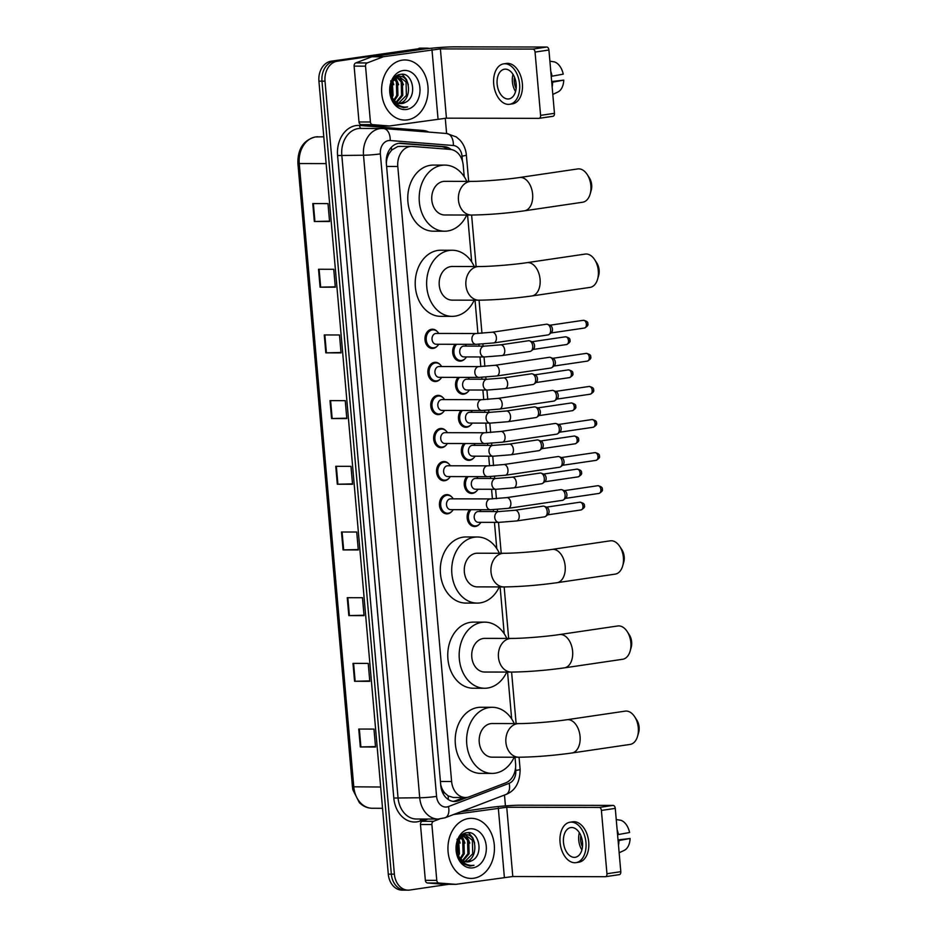 <?xml version="1.0" encoding="UTF-8"?>
<svg xmlns="http://www.w3.org/2000/svg" width="937" height="937" viewBox="0 0 937 937"><rect width="100%" height="100%" fill="white"/><g stroke="black" fill="none" stroke-linecap="round" stroke-linejoin="round"><path stroke-width="1.41" d="M464.857 358.883A9.616 7.437 -89.9 0 1 460.934 361.061A9.616 7.437 -89.9 0 1 460.067 361.12A9.616 7.437 -89.9 0 1 453.121 354.9A9.616 7.437 -89.9 0 1 455.183 344.289M467.75 391.959A9.616 7.437 -89.9 0 1 463.827 394.137A9.616 7.437 -89.9 0 1 462.972 394.196A9.616 7.437 -89.9 0 1 456.014 387.977A9.616 7.437 -89.9 0 1 458.076 377.365M470.655 425.047A9.616 7.437 -89.9 0 1 466.72 427.225A9.616 7.437 -89.9 0 1 465.865 427.284A9.616 7.437 -89.9 0 1 458.919 421.053A9.616 7.437 -89.9 0 1 460.969 410.453M473.548 458.123A9.616 7.437 -89.9 0 1 469.613 460.301A9.616 7.437 -89.9 0 1 468.758 460.36A9.616 7.437 -89.9 0 1 461.812 454.14A9.616 7.437 -89.9 0 1 463.862 443.529M476.441 491.199A9.616 7.437 -89.9 0 1 472.506 493.377A9.616 7.437 -89.9 0 1 471.651 493.448A9.616 7.437 -89.9 0 1 464.705 487.217A9.616 7.437 -89.9 0 1 466.755 476.617M479.334 524.287A9.616 7.437 -89.9 0 1 475.399 526.465A9.616 7.437 -89.9 0 1 474.544 526.524A9.616 7.437 -89.9 0 1 467.598 520.304A9.616 7.437 -89.9 0 1 469.648 509.693M440.062 379.286A9.616 7.437 -89.9 0 1 436.127 381.464A9.616 7.437 -89.9 0 1 435.272 381.535A9.616 7.437 -89.9 0 1 427.858 372.457A9.616 7.437 -89.9 0 1 434.452 362.361A9.616 7.437 -89.9 0 1 435.307 362.303A9.616 7.437 -89.9 0 1 440.085 364.563M442.955 412.374A9.616 7.437 -89.9 0 1 439.02 414.552A9.616 7.437 -89.9 0 1 438.165 414.611A9.616 7.437 -89.9 0 1 430.751 405.534A9.616 7.437 -89.9 0 1 437.345 395.437A9.616 7.437 -89.9 0 1 438.2 395.379A9.616 7.437 -89.9 0 1 442.978 397.639M445.848 445.45A9.616 7.437 -89.9 0 1 441.913 447.628A9.616 7.437 -89.9 0 1 441.058 447.699A9.616 7.437 -89.9 0 1 433.644 438.621A9.616 7.437 -89.9 0 1 440.238 428.525A9.616 7.437 -89.9 0 1 441.093 428.467A9.616 7.437 -89.9 0 1 445.883 430.727M448.741 478.538A9.616 7.437 -89.9 0 1 444.806 480.716A9.616 7.437 -89.9 0 1 443.951 480.775A9.616 7.437 -89.9 0 1 436.537 471.698A9.616 7.437 -89.9 0 1 443.131 461.601A9.616 7.437 -89.9 0 1 443.997 461.543A9.616 7.437 -89.9 0 1 448.776 463.803M437.169 346.21A9.616 7.437 -89.9 0 1 433.234 348.388A9.616 7.437 -89.9 0 1 432.379 348.447A9.616 7.437 -89.9 0 1 424.965 339.37A9.616 7.437 -89.9 0 1 431.559 329.285A9.616 7.437 -89.9 0 1 432.414 329.215A9.616 7.437 -89.9 0 1 437.192 331.475M451.634 511.614A9.616 7.437 -89.9 0 1 447.699 513.792A9.616 7.437 -89.9 0 1 446.844 513.851A9.616 7.437 -89.9 0 1 439.441 504.774A9.616 7.437 -89.9 0 1 446.035 494.689A9.616 7.437 -89.9 0 1 446.89 494.619A9.616 7.437 -89.9 0 1 451.669 496.879M400.158 146.418L397.792 146.5L391.619 150.119L389.054 153.668A6.009 4.65 90.1 0 0 386.712 159.583A18.026 1.312 175 0 1 386.302 159.641M464.225 176.695L463.229 165.369A18.026 13.95 90.1 0 0 450.228 149.416L412.526 146.441A18.026 13.95 90.1 0 0 411.694 146.406A18.026 13.95 90.1 0 0 410.09 146.523A18.026 13.95 90.1 0 0 397.792 166.481L451.611 781.517A18.026 13.95 90.1 0 0 465.431 797.504A18.026 13.95 90.1 0 0 469.425 796.755L505.652 782.887A18.026 13.95 90.1 0 0 515.573 763.55L515.01 757.225M445.005 793.182A18.026 13.95 -89.9 0 1 441.667 787.783L441.702 788.099A6.009 4.65 90.1 0 0 445.005 793.182L448.109 795.853L453.25 797.481L465.431 797.504M386.712 159.583L386.735 159.899A18.026 13.95 -89.9 0 1 389.054 153.668M386.735 159.899L386.313 163.061M440.718 784.819L441.667 787.783M511.661 718.89L507.561 672.075M504.211 633.74L500.112 586.925M496.762 548.59L494.467 522.354M493.518 511.543L493.354 509.681M492.417 498.894L491.574 489.278M490.625 478.456L490.461 476.605M489.524 465.806L488.681 456.202M487.732 445.38L487.568 443.517M486.619 432.73L485.788 423.114M484.839 412.292L484.675 410.441M483.726 399.642L482.895 390.038M481.946 379.216L481.782 377.353M480.833 366.566L479.99 356.95M479.053 346.14L478.889 344.277M477.94 333.478L475.024 300.18M471.674 261.845L467.575 215.03M451.165 149.533A18.026 13.95 90.1 0 0 444.431 146.664L401.059 143.244A18.026 13.95 90.1 0 0 400.24 143.209A18.026 13.95 90.1 0 0 398.635 143.326A18.026 13.95 90.1 0 0 386.337 163.284L440.777 785.499A18.026 13.95 90.1 0 0 454.597 801.486A18.026 13.95 90.1 0 0 458.591 800.737L467.61 797.282M448.542 884.329L409.809 890.033A18.026 13.95 -89.9 0 1 408.216 890.15A18.026 13.95 -89.9 0 1 394.383 874.162L325.01 81.168A18.026 13.95 -89.9 0 1 337.297 61.21L425.105 48.267A18.026 13.95 -89.9 0 1 426.71 48.15A18.026 13.95 -89.9 0 1 429.24 48.455M445.274 118.179L446.609 133.499M504.481 795.044L505.441 805.902M408.216 890.15L402.125 890.138A18.026 13.95 -89.9 0 1 388.293 874.151L318.92 81.156A18.026 13.95 -89.9 0 1 331.206 61.198L422.06 48.255A18.026 13.95 -89.9 0 1 423.665 48.138A18.026 13.95 -89.9 0 0 422.06 48.255L334.251 61.21L425.105 48.267M318.92 81.156L321.965 81.168A18.026 13.95 -89.9 0 1 334.251 61.21A18.026 13.95 -89.9 0 0 321.965 81.168L391.338 874.162L321.965 81.168L325.01 81.168M405.171 890.138A18.026 13.95 -89.9 0 1 391.338 874.162A18.026 13.95 -89.9 0 0 405.171 890.138M463.991 797.492L455.546 800.737A18.026 13.95 -89.9 0 1 453.075 801.369M398.822 143.302L441.386 146.664A18.026 13.95 -89.9 0 1 447.745 149.217M375.503 746.602L360.312 746.965L375.538 747L373.968 729.08L358.742 729.056L360.312 746.965M369.752 680.918L354.561 681.281L369.787 681.316L368.229 663.396L353.003 663.373L354.561 681.281M364.013 615.234L348.822 615.597L364.048 615.632L362.478 597.712L347.252 597.689L348.822 615.597M358.262 549.55L343.071 549.914L358.297 549.949L356.728 532.029L341.501 532.005L343.071 549.914M329.531 221.132L314.34 221.495L329.566 221.519L327.997 203.61L312.771 203.575L314.34 221.495M335.282 286.816L320.079 287.179L335.305 287.202L333.748 269.294L318.521 269.259L320.079 287.179M341.021 352.499L325.83 352.862L341.056 352.886L339.487 334.977L324.261 334.942L325.83 352.862M346.772 418.183L331.581 418.546L346.807 418.57L345.238 400.661L330.011 400.626L331.581 418.546M352.511 483.867L337.32 484.23L352.546 484.265L350.988 466.345L335.762 466.31L337.32 484.23M419.015 48.255A18.026 13.95 -89.9 0 1 420.619 48.138L426.71 48.15M407.454 119.866A30.054 23.249 -89.9 0 1 404.784 120.065A30.054 23.249 -89.9 0 1 381.628 91.697A30.054 23.249 -89.9 0 1 402.231 60.155A30.054 23.249 -89.9 0 1 404.901 59.956A30.054 23.249 -89.9 0 1 428.068 88.324A30.054 23.249 -89.9 0 1 407.454 119.866M398.518 103.199L406.4 95.41L406.026 81.917L398.928 76.447M398.354 103.492C412.702 102.332 411.003 73.695 398.412 76.506L397.206 76.506M396.199 102.063L401.575 95.398L401.2 81.906L396.503 77.08M396.773 102.426L402.781 95.398L402.406 81.906L397.112 76.834M396.503 76.647L395.847 76.506M393.891 99.978L396.738 95.387L396.363 81.894L394.079 78.743M394.465 100.61L397.944 95.387L397.569 81.894L394.688 78.216M391.619 96.054L391.666 82.163M392.181 97.331L393.107 95.387L392.263 81.05M400.849 103.585L405.416 102.344C417.89 96.862 412.819 72.055 401.048 74.339C389.101 74.714 385.939 98.584 397.159 105.623L403.613 107.72L407.677 106.935L404.831 107.111C398.389 106.431 393.915 102.543 391.408 95.457A13.586 10.506 -89.9 0 0 401.013 103.585A13.586 10.506 -89.9 0 0 402.219 103.503A13.586 10.506 -89.9 0 0 405.416 102.344M398.412 76.506L391.537 82.456M390.249 87.34L391.408 95.457M403.144 70.544A19.595 15.156 -89.9 0 1 419.905 87.785A19.595 15.156 -89.9 0 1 406.541 109.477A19.595 15.156 -89.9 0 1 389.78 92.236A19.595 15.156 -89.9 0 1 403.144 70.544M390.694 80.828L392.872 91.896M393.809 84.728L392.544 80.605M398.635 84.74L395.66 77.525M403.472 84.752L399.748 76.565M399.63 76.424L398.284 75.042M408.309 84.752L406.482 79.458L402.196 74.316M403.578 107.72L407.677 106.935M378.15 125.956A3.01 2.331 -89.9 0 1 378.009 125.956A3.01 2.331 -89.9 0 1 377.869 125.956L361.167 124.633A3.01 2.331 -89.9 0 1 359 121.974L370.42 121.997L365.535 66.164L354.116 66.14A3.01 2.331 -89.9 0 1 355.767 62.92L371.825 56.77A3.01 2.331 -89.9 0 1 372.212 56.665L420.537 49.544A24.046 1.745 175 0 1 454.258 46.85L546.751 47.037A3.01 1.886 81.6 0 1 548.918 50.024L535.05 52.074A3.01 1.886 -98.4 0 0 532.895 49.087L440.39 48.9L383.631 56.688A3.01 2.331 90.1 0 0 383.245 56.794L367.187 62.943A3.01 2.331 90.1 0 0 365.535 66.164M359 121.974L354.116 66.14M370.42 121.997A3.01 2.331 90.1 0 0 372.586 124.656L389.288 125.98A3.01 2.331 90.1 0 0 389.429 125.98A3.01 2.331 90.1 0 0 389.698 125.956L446.445 118.167L538.951 118.355A3.01 1.886 -98.4 0 0 539.126 118.331A3.01 1.886 -98.4 0 0 540.59 115.368L554.458 113.318L548.918 50.024M554.458 113.318A3.01 1.886 81.6 0 1 552.994 116.293A3.01 1.886 81.6 0 1 552.818 116.305L539.302 118.296M540.59 115.368L535.05 52.074M516.17 84.096A15.027 9.452 -98.4 0 0 504.457 69.209A15.027 9.452 -98.4 0 0 497.137 84.049A15.027 9.452 -98.4 0 0 508.85 98.935A15.027 9.452 -98.4 0 0 516.17 84.096M513.007 74.339A15.027 9.452 -98.4 0 0 512.387 81.8A15.027 9.452 -98.4 0 0 515.549 91.557M514.483 77.174A12.017 7.566 -98.4 0 0 514.284 81.812A12.017 7.566 -98.4 0 0 516.135 88.418M509.634 104.288L512.41 103.878A20.438 12.86 -98.4 0 0 522.366 83.686A20.438 12.86 -98.4 0 0 506.448 63.447L503.673 63.857A20.438 12.86 -98.4 0 0 493.705 84.049A20.438 12.86 -98.4 0 0 509.634 104.288A20.438 12.86 -98.4 0 0 519.59 84.096A20.438 12.86 -98.4 0 0 503.673 63.857M552.151 86.965A19.829 12.474 -98.4 0 0 552.607 82.175L563.769 80.125L551.682 81.554M551.741 82.304L552.607 82.175M552.807 94.438L557.866 92.025A15.624 9.827 -98.4 0 0 563.769 80.125M549.89 61.198L554.364 61.889A15.624 9.827 -98.4 0 1 563.242 74.152L551.225 76.33M552.08 76.202A19.829 12.474 -98.4 0 0 550.792 71.411M587.241 174.551L589.35 177.807A10.822 6.805 81.6 0 1 591.669 184.917A10.822 6.805 81.6 0 1 591.2 190.375L590.123 194.111A16.831 10.588 -98.4 0 0 590.86 185.608A16.831 10.588 -98.4 0 0 587.241 174.551A16.831 10.588 -98.4 0 0 577.742 168.929L519.508 177.515A16.831 10.588 81.6 0 1 532.626 194.193A16.831 10.588 81.6 0 1 524.427 210.813L582.65 202.228A16.831 10.588 -98.4 0 0 590.123 194.111M519.508 177.515C505.992 179.576 482.005 181.473 471.428 181.38L444.782 181.321A16.831 13.024 90.1 0 0 443.295 181.438A16.831 13.024 90.1 0 0 431.746 199.101A16.831 13.024 90.1 0 0 444.724 214.983L471.37 215.041C487.826 214.819 505.512 213.413 524.427 210.813M466.731 215.03A33.053 25.58 -89.9 0 1 447.628 230.994A33.053 25.58 -89.9 0 1 444.688 231.205A33.053 25.58 -89.9 0 1 419.214 200.003A33.053 25.58 -89.9 0 1 441.877 165.31A33.053 25.58 -89.9 0 1 444.817 165.099A33.053 25.58 -89.9 0 1 466.802 181.368M444.688 231.205L433.269 231.193A33.053 25.58 -89.9 0 1 407.794 199.979A33.053 25.58 -89.9 0 1 430.458 165.287A33.053 25.58 -89.9 0 1 433.398 165.076L444.817 165.099M594.69 259.713L596.799 262.969A10.822 6.805 81.6 0 1 599.118 270.067A10.822 6.805 81.6 0 1 598.649 275.537L597.572 279.261A16.831 10.588 -98.4 0 0 598.31 270.758A16.831 10.588 -98.4 0 0 594.69 259.713A16.831 10.588 -98.4 0 0 585.192 254.079L526.969 262.665A16.831 10.588 81.6 0 1 540.075 279.343A16.831 10.588 81.6 0 1 531.876 295.963L590.099 287.378A16.831 10.588 -98.4 0 0 597.572 279.261M526.969 262.665C513.441 264.726 489.454 266.635 478.889 266.53L452.231 266.483A16.831 13.024 90.1 0 0 450.744 266.588A16.831 13.024 90.1 0 0 439.195 284.251A16.831 13.024 90.1 0 0 452.173 300.133L478.819 300.191C495.275 299.969 512.961 298.563 531.876 295.963M474.181 300.18A33.053 25.58 -89.9 0 1 455.077 316.144A33.053 25.58 -89.9 0 1 452.138 316.366A33.053 25.58 -89.9 0 1 426.663 285.153A33.053 25.58 -89.9 0 1 449.327 250.46A33.053 25.58 -89.9 0 1 452.266 250.249A33.053 25.58 -89.9 0 1 474.251 266.518M452.138 316.366L440.718 316.343A33.053 25.58 -89.9 0 1 415.243 285.129A33.053 25.58 -89.9 0 1 437.907 250.437A33.053 25.58 -89.9 0 1 440.847 250.226L452.266 250.249M619.767 546.447L621.875 549.703A10.822 6.805 81.6 0 1 624.206 556.812A10.822 6.805 81.6 0 1 623.737 562.27L622.66 566.007A16.831 10.588 -98.4 0 0 623.398 557.503A16.831 10.588 -98.4 0 0 619.767 546.447A16.831 10.588 -98.4 0 0 610.28 540.825L552.045 549.41A16.831 10.588 81.6 0 1 565.163 566.089A16.831 10.588 81.6 0 1 556.965 582.709L615.187 574.123A16.831 10.588 -98.4 0 0 622.66 566.007M552.045 549.41C538.529 551.471 514.542 553.369 503.965 553.275L477.32 553.217A16.831 13.024 90.1 0 0 475.832 553.334A16.831 13.024 90.1 0 0 464.283 570.996A16.831 13.024 90.1 0 0 477.261 586.878L503.907 586.937C520.363 586.714 538.049 585.309 556.965 582.709M499.269 586.925A33.053 25.58 -89.9 0 1 480.166 602.889A33.053 25.58 -89.9 0 1 477.226 603.1A33.053 25.58 -89.9 0 1 451.751 571.898A33.053 25.58 -89.9 0 1 474.415 537.206A33.053 25.58 -89.9 0 1 477.355 536.995A33.053 25.58 -89.9 0 1 499.339 553.263M477.226 603.1L465.806 603.077A33.053 25.58 -89.9 0 1 440.331 571.875A33.053 25.58 -89.9 0 1 462.995 537.182A33.053 25.58 -89.9 0 1 465.935 536.971L477.355 536.995M627.228 631.608L629.324 634.864A10.822 6.805 81.6 0 1 631.655 641.962A10.822 6.805 81.6 0 1 631.187 647.432L630.109 651.156A16.831 10.588 -98.4 0 0 630.847 642.653A16.831 10.588 -98.4 0 0 627.228 631.608A16.831 10.588 -98.4 0 0 617.729 625.975L559.494 634.56A16.831 10.588 81.6 0 1 572.612 651.238A16.831 10.588 81.6 0 1 564.414 667.858L622.636 659.273A16.831 10.588 -98.4 0 0 630.109 651.156M559.494 634.56C545.978 636.621 521.991 638.519 511.415 638.425L484.769 638.378A16.831 13.024 90.1 0 0 483.281 638.484A16.831 13.024 90.1 0 0 471.733 656.146A16.831 13.024 90.1 0 0 484.71 672.028L511.356 672.087C527.812 671.864 545.498 670.459 564.414 667.858M506.718 672.075A33.053 25.58 -89.9 0 1 487.615 688.039A33.053 25.58 -89.9 0 1 484.675 688.262A33.053 25.58 -89.9 0 1 459.2 657.048A33.053 25.58 -89.9 0 1 481.864 622.355A33.053 25.58 -89.9 0 1 484.804 622.145A33.053 25.58 -89.9 0 1 506.788 638.413M484.675 688.262L473.255 688.238A33.053 25.58 -89.9 0 1 447.781 657.024A33.053 25.58 -89.9 0 1 470.444 622.332A33.053 25.58 -89.9 0 1 473.384 622.121L484.804 622.145M634.677 716.758L636.785 720.014A10.822 6.805 81.6 0 1 639.104 727.112A10.822 6.805 81.6 0 1 638.636 732.582L637.558 736.306A16.831 10.588 -98.4 0 0 638.296 727.803A16.831 10.588 -98.4 0 0 634.677 716.758A16.831 10.588 -98.4 0 0 625.178 711.136L566.955 719.721A16.831 10.588 81.6 0 1 580.062 736.388A16.831 10.588 81.6 0 1 571.863 753.008L630.086 744.423A16.831 10.588 -98.4 0 0 637.558 736.306M566.955 719.721C553.427 721.771 529.44 723.68 518.875 723.575L492.218 723.528A16.831 13.024 90.1 0 0 490.73 723.633A16.831 13.024 90.1 0 0 479.182 741.296A16.831 13.024 90.1 0 0 492.159 757.178L518.805 757.237C535.261 757.014 552.947 755.609 571.863 753.008M514.167 757.225A33.053 25.58 -89.9 0 1 495.064 773.189A33.053 25.58 -89.9 0 1 492.124 773.412A33.053 25.58 -89.9 0 1 466.649 742.198A33.053 25.58 -89.9 0 1 489.313 707.505A33.053 25.58 -89.9 0 1 492.253 707.294A33.053 25.58 -89.9 0 1 514.237 723.563M492.124 773.412L480.704 773.388A33.053 25.58 -89.9 0 1 455.23 742.174A33.053 25.58 -89.9 0 1 477.893 707.482A33.053 25.58 -89.9 0 1 480.833 707.271L492.253 707.294M436.677 344.219A5.411 4.181 -89.9 0 1 436.185 344.254A5.411 4.181 -89.9 0 1 432.027 339.147A5.411 4.181 -89.9 0 1 435.728 333.467A5.411 4.181 -89.9 0 1 436.209 333.431L476.101 333.513L492.159 332.225A5.411 3.408 81.6 0 1 496.376 337.578A5.411 3.408 81.6 0 1 496.399 337.917A5.411 3.408 81.6 0 1 493.74 342.93L547.993 334.931A5.411 3.408 81.6 0 1 547.677 334.954M438.727 344.254A9.019 6.981 -89.9 0 1 433.936 347.791A9.019 6.981 -89.9 0 1 433.14 347.85A9.019 6.981 -89.9 0 1 426.194 339.335A9.019 6.981 -89.9 0 1 432.379 329.883A9.019 6.981 -89.9 0 1 433.175 329.824A9.019 6.981 -89.9 0 1 438.75 333.443M492.159 332.225L546.423 324.225A5.411 3.408 81.6 0 1 546.74 324.202A5.411 3.408 81.6 0 1 547.595 324.366A5.411 3.408 81.6 0 1 550.628 329.578A5.411 3.408 81.6 0 1 549.082 334.45A5.411 3.408 81.6 0 1 547.993 334.931M547.595 324.366L550.265 325.408A3.912 2.46 81.6 0 1 552.455 329.168A3.912 2.46 81.6 0 1 551.343 332.682L549.082 334.45M439.57 377.295A5.411 4.181 -89.9 0 1 439.09 377.33A5.411 4.181 -89.9 0 1 434.92 372.223A5.411 4.181 -89.9 0 1 438.621 366.554A5.411 4.181 -89.9 0 1 439.102 366.519L479.006 366.59L495.052 365.301A5.411 3.408 81.6 0 1 499.269 370.665A5.411 3.408 81.6 0 1 499.292 371.005A5.411 3.408 81.6 0 1 496.633 376.006L550.886 368.007A5.411 3.408 81.6 0 1 550.569 368.03M441.62 377.342A9.019 6.981 -89.9 0 1 436.829 380.879A9.019 6.981 -89.9 0 1 436.033 380.937A9.019 6.981 -89.9 0 1 429.087 372.422A9.019 6.981 -89.9 0 1 435.272 362.959A9.019 6.981 -89.9 0 1 436.068 362.9A9.019 6.981 -89.9 0 1 441.643 366.519M495.052 365.301L549.316 357.302A5.411 3.408 81.6 0 1 549.632 357.278A5.411 3.408 81.6 0 1 550.499 357.454A5.411 3.408 81.6 0 1 553.533 362.666A5.411 3.408 81.6 0 1 551.975 367.527A5.411 3.408 81.6 0 1 550.886 368.007M550.499 357.454L553.158 358.484A3.912 2.46 81.6 0 1 555.348 362.256A3.912 2.46 81.6 0 1 554.235 365.77L551.975 367.527M442.463 410.383A5.411 4.181 -89.9 0 1 441.983 410.418A5.411 4.181 -89.9 0 1 437.813 405.311A5.411 4.181 -89.9 0 1 441.514 399.63A5.411 4.181 -89.9 0 1 442.006 399.595L481.899 399.677L497.957 398.389A5.411 3.408 81.6 0 1 502.162 403.742A5.411 3.408 81.6 0 1 502.185 404.081A5.411 3.408 81.6 0 1 499.526 409.094L553.79 401.095A5.411 3.408 81.6 0 1 553.462 401.118M444.513 410.418A9.019 6.981 -89.9 0 1 439.734 413.955A9.019 6.981 -89.9 0 1 438.926 414.013A9.019 6.981 -89.9 0 1 431.98 405.498A9.019 6.981 -89.9 0 1 438.165 396.046A9.019 6.981 -89.9 0 1 438.961 395.988A9.019 6.981 -89.9 0 1 444.536 399.595M497.957 398.389L552.209 390.389A5.411 3.408 81.6 0 1 552.525 390.366A5.411 3.408 81.6 0 1 553.392 390.53A5.411 3.408 81.6 0 1 556.426 395.742A5.411 3.408 81.6 0 1 554.88 400.603A5.411 3.408 81.6 0 1 553.79 401.095M553.392 390.53L556.051 391.572A3.912 2.46 81.6 0 1 558.241 395.332A3.912 2.46 81.6 0 1 557.128 398.846L554.88 400.603M445.356 443.459A5.411 4.181 -89.9 0 1 444.876 443.494A5.411 4.181 -89.9 0 1 440.706 438.387A5.411 4.181 -89.9 0 1 444.419 432.707A5.411 4.181 -89.9 0 1 444.899 432.671L484.792 432.753L500.85 431.465A5.411 3.408 81.6 0 1 505.066 436.829A5.411 3.408 81.6 0 1 505.078 437.169A5.411 3.408 81.6 0 1 502.419 442.17L556.683 434.171A5.411 3.408 81.6 0 1 556.355 434.194M447.406 443.494A9.019 6.981 -89.9 0 1 442.627 447.031A9.019 6.981 -89.9 0 1 441.819 447.09A9.019 6.981 -89.9 0 1 434.873 438.586A9.019 6.981 -89.9 0 1 441.058 429.123A9.019 6.981 -89.9 0 1 441.854 429.064A9.019 6.981 -89.9 0 1 447.429 432.683M500.85 431.465L555.102 423.465A5.411 3.408 81.6 0 1 555.418 423.442A5.411 3.408 81.6 0 1 556.285 423.618A5.411 3.408 81.6 0 1 559.319 428.83A5.411 3.408 81.6 0 1 557.773 433.69A5.411 3.408 81.6 0 1 556.683 434.171M556.285 423.618L558.944 424.648A3.912 2.46 81.6 0 1 561.134 428.42A3.912 2.46 81.6 0 1 560.021 431.934L557.773 433.69M448.249 476.546A5.411 4.181 -89.9 0 1 447.769 476.57A5.411 4.181 -89.9 0 1 443.599 471.475A5.411 4.181 -89.9 0 1 447.312 465.794A5.411 4.181 -89.9 0 1 447.792 465.759L487.685 465.841L503.743 464.553A5.411 3.408 81.6 0 1 507.959 469.905A5.411 3.408 81.6 0 1 507.983 470.245A5.411 3.408 81.6 0 1 505.312 475.246L559.576 467.247A5.411 3.408 81.6 0 1 559.26 467.27M450.299 476.582A9.019 6.981 -89.9 0 1 445.52 480.119A9.019 6.981 -89.9 0 1 444.712 480.177A9.019 6.981 -89.9 0 1 437.766 471.662A9.019 6.981 -89.9 0 1 443.951 462.199A9.019 6.981 -89.9 0 1 444.747 462.14A9.019 6.981 -89.9 0 1 450.322 465.759M503.743 464.553L557.995 456.553A5.411 3.408 81.6 0 1 558.311 456.53A5.411 3.408 81.6 0 1 559.178 456.694A5.411 3.408 81.6 0 1 562.212 461.906A5.411 3.408 81.6 0 1 560.666 466.767A5.411 3.408 81.6 0 1 559.576 467.247M559.178 456.694L561.837 457.736A3.912 2.46 81.6 0 1 564.027 461.496A3.912 2.46 81.6 0 1 562.914 465.01L560.666 466.767M451.142 509.623A5.411 4.181 -89.9 0 1 450.662 509.658A5.411 4.181 -89.9 0 1 446.492 504.551A5.411 4.181 -89.9 0 1 450.205 498.871A5.411 4.181 -89.9 0 1 450.685 498.835L490.578 498.917L506.636 497.629A5.411 3.408 81.6 0 1 510.852 502.993A5.411 3.408 81.6 0 1 510.876 503.321A5.411 3.408 81.6 0 1 508.217 508.334L562.469 500.335A5.411 3.408 81.6 0 1 562.153 500.358M453.203 509.658A9.019 6.981 -89.9 0 1 448.413 513.195A9.019 6.981 -89.9 0 1 447.605 513.253A9.019 6.981 -89.9 0 1 440.659 504.75A9.019 6.981 -89.9 0 1 446.844 495.286A9.019 6.981 -89.9 0 1 447.652 495.228A9.019 6.981 -89.9 0 1 453.215 498.847M506.636 497.629L560.888 489.629A5.411 3.408 81.6 0 1 561.204 489.606A5.411 3.408 81.6 0 1 562.071 489.782A5.411 3.408 81.6 0 1 565.105 494.994A5.411 3.408 81.6 0 1 563.559 499.854A5.411 3.408 81.6 0 1 562.469 500.335M562.071 489.782L564.73 490.812A3.912 2.46 81.6 0 1 566.92 494.584A3.912 2.46 81.6 0 1 565.807 498.086L563.559 499.854M464.365 356.892A5.411 4.181 -89.9 0 1 463.885 356.927A5.411 4.181 -89.9 0 1 459.716 351.82A5.411 4.181 -89.9 0 1 463.428 346.14A5.411 4.181 -89.9 0 1 463.909 346.104L484.464 346.14L500.522 344.851A5.411 3.408 81.6 0 1 500.838 344.828A5.411 3.408 81.6 0 1 504.762 350.555A5.411 3.408 81.6 0 1 502.103 355.556A5.411 3.408 81.6 0 1 501.787 355.58M528.21 340.799A5.411 3.408 81.6 0 1 528.527 340.728A5.411 3.408 81.6 0 1 528.843 340.705A5.411 3.408 81.6 0 1 529.71 340.869A5.411 3.408 81.6 0 1 532.684 345.577A5.411 3.408 81.6 0 1 531.197 350.942A5.411 3.408 81.6 0 1 530.108 351.434A5.411 3.408 81.6 0 1 529.792 351.457M466.427 356.927A9.019 6.981 -89.9 0 1 461.636 360.464A9.019 6.981 -89.9 0 1 460.84 360.522A9.019 6.981 -89.9 0 1 454.234 354.35A9.019 6.981 -89.9 0 1 456.67 344.289M529.71 340.869L532.368 341.911A3.912 2.46 81.6 0 1 534.558 345.671A3.912 2.46 81.6 0 1 533.446 349.185L531.197 350.942M465.057 344.312A9.019 6.981 -89.9 0 1 466.45 346.104M467.258 389.968A5.411 4.181 -89.9 0 1 466.778 390.003A5.411 4.181 -89.9 0 1 462.609 384.896A5.411 4.181 -89.9 0 1 466.321 379.216A5.411 4.181 -89.9 0 1 466.802 379.18L487.357 379.227L503.415 377.939A5.411 3.408 81.6 0 1 503.731 377.916A5.411 3.408 81.6 0 1 507.655 383.631A5.411 3.408 81.6 0 1 504.996 388.644A5.411 3.408 81.6 0 1 504.68 388.668M531.115 373.875A5.411 3.408 81.6 0 1 531.42 373.804A5.411 3.408 81.6 0 1 531.736 373.781A5.411 3.408 81.6 0 1 532.603 373.957A5.411 3.408 81.6 0 1 535.577 378.665A5.411 3.408 81.6 0 1 534.09 384.029A5.411 3.408 81.6 0 1 533.001 384.51A5.411 3.408 81.6 0 1 532.684 384.533M469.32 390.003A9.019 6.981 -89.9 0 1 464.529 393.54A9.019 6.981 -89.9 0 1 463.733 393.599A9.019 6.981 -89.9 0 1 457.127 387.426A9.019 6.981 -89.9 0 1 459.563 377.377M532.603 373.957L535.273 374.987A3.912 2.46 81.6 0 1 537.463 378.759A3.912 2.46 81.6 0 1 536.339 382.273L534.09 384.029M467.961 377.388A9.019 6.981 -89.9 0 1 469.343 379.192M470.163 423.044A5.411 4.181 -89.9 0 1 469.671 423.079A5.411 4.181 -89.9 0 1 465.513 417.972A5.411 4.181 -89.9 0 1 469.214 412.303A5.411 4.181 -89.9 0 1 469.695 412.268L490.25 412.303L506.308 411.015A5.411 3.408 81.6 0 1 506.624 410.992A5.411 3.408 81.6 0 1 510.548 416.719A5.411 3.408 81.6 0 1 507.889 421.72A5.411 3.408 81.6 0 1 507.573 421.744M534.008 406.963A5.411 3.408 81.6 0 1 534.313 406.892A5.411 3.408 81.6 0 1 534.64 406.869A5.411 3.408 81.6 0 1 535.495 407.033A5.411 3.408 81.6 0 1 538.47 411.741A5.411 3.408 81.6 0 1 536.983 417.106A5.411 3.408 81.6 0 1 535.894 417.586A5.411 3.408 81.6 0 1 535.577 417.609M472.213 423.091A9.019 6.981 -89.9 0 1 467.422 426.628A9.019 6.981 -89.9 0 1 466.626 426.686A9.019 6.981 -89.9 0 1 460.02 420.514A9.019 6.981 -89.9 0 1 462.468 410.453M535.495 407.033L538.166 408.075A3.912 2.46 81.6 0 1 540.356 411.835A3.912 2.46 81.6 0 1 539.232 415.349L536.983 417.106M470.854 410.476A9.019 6.981 -89.9 0 1 472.236 412.268M473.056 456.132A5.411 4.181 -89.9 0 1 472.576 456.167A5.411 4.181 -89.9 0 1 468.406 451.06A5.411 4.181 -89.9 0 1 472.107 445.38A5.411 4.181 -89.9 0 1 472.588 445.344L493.143 445.391L509.201 444.103A5.411 3.408 81.6 0 1 509.529 444.079A5.411 3.408 81.6 0 1 513.441 449.795A5.411 3.408 81.6 0 1 510.782 454.796A5.411 3.408 81.6 0 1 510.466 454.82M536.901 440.039A5.411 3.408 81.6 0 1 537.206 439.968A5.411 3.408 81.6 0 1 537.533 439.945A5.411 3.408 81.6 0 1 538.388 440.121A5.411 3.408 81.6 0 1 541.363 444.829A5.411 3.408 81.6 0 1 539.876 450.193A5.411 3.408 81.6 0 1 538.787 450.674A5.411 3.408 81.6 0 1 538.47 450.697M475.106 456.167A9.019 6.981 -89.9 0 1 470.315 459.704A9.019 6.981 -89.9 0 1 469.519 459.762A9.019 6.981 -89.9 0 1 462.913 453.59A9.019 6.981 -89.9 0 1 465.361 443.541M538.388 440.121L541.059 441.151A3.912 2.46 81.6 0 1 543.249 444.923A3.912 2.46 81.6 0 1 542.125 448.425L539.876 450.193M473.747 443.552A9.019 6.981 -89.9 0 1 475.129 445.356M475.949 489.208A5.411 4.181 -89.9 0 1 475.469 489.243A5.411 4.181 -89.9 0 1 471.299 484.136A5.411 4.181 -89.9 0 1 475 478.467A5.411 4.181 -89.9 0 1 475.492 478.432L496.048 478.467L512.094 477.179A5.411 3.408 81.6 0 1 512.422 477.156A5.411 3.408 81.6 0 1 516.334 482.871A5.411 3.408 81.6 0 1 513.675 487.884A5.411 3.408 81.6 0 1 513.359 487.908M539.794 473.126A5.411 3.408 81.6 0 1 540.11 473.056A5.411 3.408 81.6 0 1 540.426 473.033A5.411 3.408 81.6 0 1 541.281 473.197A5.411 3.408 81.6 0 1 544.256 477.905A5.411 3.408 81.6 0 1 542.769 483.269A5.411 3.408 81.6 0 1 541.68 483.75A5.411 3.408 81.6 0 1 541.363 483.773M477.999 489.255A9.019 6.981 -89.9 0 1 473.208 492.792A9.019 6.981 -89.9 0 1 472.412 492.85A9.019 6.981 -89.9 0 1 465.806 486.678A9.019 6.981 -89.9 0 1 468.254 476.617M541.281 473.197L543.952 474.239A3.912 2.46 81.6 0 1 546.142 477.999A3.912 2.46 81.6 0 1 545.018 481.513L542.769 483.269M476.64 476.628A9.019 6.981 -89.9 0 1 478.022 478.432M478.842 522.296A5.411 4.181 -89.9 0 1 478.362 522.331A5.411 4.181 -89.9 0 1 474.192 517.224A5.411 4.181 -89.9 0 1 477.905 511.543A5.411 4.181 -89.9 0 1 478.385 511.508L498.941 511.555L514.999 510.267A5.411 3.408 81.6 0 1 515.315 510.243A5.411 3.408 81.6 0 1 519.227 515.959A5.411 3.408 81.6 0 1 516.568 520.96A5.411 3.408 81.6 0 1 516.252 520.984M542.687 506.203A5.411 3.408 81.6 0 1 543.003 506.132A5.411 3.408 81.6 0 1 543.319 506.109A5.411 3.408 81.6 0 1 544.186 506.273A5.411 3.408 81.6 0 1 547.149 510.981A5.411 3.408 81.6 0 1 545.662 516.357A5.411 3.408 81.6 0 1 544.573 516.837A5.411 3.408 81.6 0 1 544.256 516.861M480.892 522.331A9.019 6.981 -89.9 0 1 476.113 525.868A9.019 6.981 -89.9 0 1 475.305 525.926A9.019 6.981 -89.9 0 1 468.699 519.754A9.019 6.981 -89.9 0 1 471.147 509.693M544.186 506.273L546.845 507.315A3.912 2.46 81.6 0 1 549.035 511.075A3.912 2.46 81.6 0 1 547.922 514.589L545.662 516.357M479.533 509.716A9.019 6.981 -89.9 0 1 480.915 511.508M444.501 884.305A3.01 2.331 -89.9 0 1 444.361 884.317A3.01 2.331 -89.9 0 1 444.22 884.305L427.518 882.994A3.01 2.331 -89.9 0 1 425.351 880.335L436.771 880.358L431.887 824.525L420.467 824.501A3.01 2.331 -89.9 0 1 422.118 821.28L427.963 819.043M425.351 880.335L420.467 824.501M460.899 811.735L486.889 807.905A24.046 1.745 175 0 1 520.597 805.211L613.103 805.398A3.01 1.886 81.6 0 1 615.269 808.385L601.402 810.435A3.01 1.886 -98.4 0 0 599.235 807.436L506.741 807.249L453.649 814.511M436.771 880.358A3.01 2.331 90.1 0 0 438.938 883.017L455.64 884.329A3.01 2.331 90.1 0 0 455.78 884.341A3.01 2.331 90.1 0 0 456.05 884.317L512.797 876.517L605.302 876.704A3.01 1.886 -98.4 0 0 605.478 876.692A3.01 1.886 -98.4 0 0 606.942 873.729L620.809 871.679L615.269 808.385M620.809 871.679A3.01 1.886 81.6 0 1 619.334 874.654A3.01 1.886 81.6 0 1 619.158 874.666L605.653 876.657M606.942 873.729L601.402 810.435M439.512 819.02L433.538 821.304A3.01 2.331 90.1 0 0 431.887 824.525M582.521 842.445A15.027 9.452 -98.4 0 0 570.809 827.57A15.027 9.452 -98.4 0 0 563.488 842.41A15.027 9.452 -98.4 0 0 575.189 857.296A15.027 9.452 -98.4 0 0 582.521 842.445M579.359 832.7A15.027 9.452 -98.4 0 0 578.738 840.161A15.027 9.452 -98.4 0 0 581.9 849.918M580.835 835.535A12.017 7.566 -98.4 0 0 580.635 840.161A12.017 7.566 -98.4 0 0 582.486 846.779M575.986 862.649L578.75 862.239A20.438 12.86 -98.4 0 0 588.717 842.047A20.438 12.86 -98.4 0 0 572.788 821.808L570.024 822.217A20.438 12.86 -98.4 0 0 560.057 842.41A20.438 12.86 -98.4 0 0 575.986 862.649A20.438 12.86 -98.4 0 0 585.941 842.457A20.438 12.86 -98.4 0 0 570.024 822.217M618.502 845.326A19.829 12.474 -98.4 0 0 618.947 840.536L630.109 838.486L618.022 839.915M618.092 840.665L618.947 840.536M619.146 852.787L624.218 850.386A15.624 9.827 -98.4 0 0 630.109 838.486M616.241 819.559L620.704 820.25A15.624 9.827 -98.4 0 1 629.594 832.513L617.565 834.691M618.432 834.562A19.829 12.474 -98.4 0 0 617.132 829.772M473.806 878.227A30.054 23.249 -89.9 0 1 471.135 878.426A30.054 23.249 -89.9 0 1 447.968 850.058A30.054 23.249 -89.9 0 1 468.582 818.516A30.054 23.249 -89.9 0 1 471.252 818.317A30.054 23.249 -89.9 0 1 494.408 846.685A30.054 23.249 -89.9 0 1 473.806 878.227M464.869 861.56L472.752 853.771L472.377 840.278L465.279 834.797M464.705 861.853C479.053 860.693 477.355 832.056 464.752 834.867L463.546 834.867M462.538 860.424L467.914 853.759L467.54 840.266L462.855 835.441M463.124 860.787L469.132 853.759L468.758 840.266L463.464 835.195M462.855 835.008L462.187 834.867M460.243 858.339L463.089 853.748L462.714 840.255L460.43 837.104M460.817 858.971L464.295 853.748L463.92 840.255L461.039 836.577M457.97 854.415L458.017 840.524M458.533 855.692L459.458 853.748L458.615 839.4M467.2 861.946L471.768 860.705C484.23 855.223 479.17 830.416 467.399 832.7C455.452 833.075 452.29 856.945 463.51 863.984L469.964 866.081L474.017 865.296L471.182 865.472C464.74 864.792 460.266 860.904 457.76 853.818A13.586 10.506 -89.9 0 0 467.352 861.946A13.586 10.506 -89.9 0 0 468.57 861.864A13.586 10.506 -89.9 0 0 471.768 860.705M464.752 834.867L457.877 840.805M456.6 845.701L457.76 853.818M469.484 828.905A19.595 15.156 -89.9 0 1 486.256 846.146A19.595 15.156 -89.9 0 1 472.892 867.838A19.595 15.156 -89.9 0 1 456.12 850.597A19.595 15.156 -89.9 0 1 469.484 828.905M457.045 839.189L459.212 850.257M460.149 843.089L458.896 838.966M464.986 843.101L462.011 835.886M469.824 843.101L466.099 834.926M465.97 834.773L464.635 833.403M474.661 843.113L472.834 837.819L468.547 832.677M469.929 866.081L474.017 865.296M448.296 799.519A18.026 10.939 -111 0 0 448.109 795.853M445.45 149.042A18.026 11.396 -85.5 0 0 444.981 147.566M391.619 150.119A18.026 11.396 -85.5 0 0 391.326 147.343M386.618 166.458L397.792 166.481M440.425 781.493L451.611 781.517M462.445 161.105L462.011 156.139A12.017 9.3 90.1 0 0 453.344 145.504L390.179 140.527A12.017 9.3 90.1 0 0 388.562 140.573A12.017 9.3 90.1 0 0 380.363 153.879L436.572 796.403A12.017 9.3 90.1 0 0 446.867 806.98A12.017 9.3 90.1 0 0 448.448 806.558L509.142 783.32A12.017 9.3 90.1 0 0 515.76 770.437L515.537 767.942M436.572 796.403A12.017 0.878 -5 0 1 419.717 797.75L363.509 155.226A24.046 18.599 -89.9 0 1 379.907 128.615A24.046 18.599 -89.9 0 1 382.038 128.463A24.046 18.599 -89.9 0 1 383.139 128.51A12.017 7.601 -85.5 0 1 383.514 128.521L360.347 128.416A24.046 18.599 90.1 0 0 358.203 128.58A24.046 18.599 90.1 0 0 341.806 155.191L398.026 797.703A24.046 18.599 90.1 0 0 416.461 819.02L438.153 819.067A24.046 18.599 -89.9 0 1 419.717 797.75L393.809 798.043L337.589 155.519L363.509 155.226A12.017 0.878 -5 0 0 380.363 153.879M438.153 819.067L445.134 817.767A12.017 7.297 -111 0 0 448.448 806.558M337.589 155.519A27.044 20.93 -89.9 0 1 356.037 125.581A27.044 20.93 -89.9 0 1 359.691 125.464L422.845 130.442A27.044 20.93 -89.9 0 1 428.9 132.105M425.41 819.032L420.526 820.906A27.044 20.93 -89.9 0 1 393.809 798.043M337.297 61.21L331.206 61.198M394.383 874.162L388.293 874.151M420.526 820.906A3.01 1.827 69 0 1 420.561 819.02M422.95 131.637A3.01 1.897 94.5 0 1 422.845 130.442M361.132 128.428A3.01 1.897 94.5 0 1 359.691 125.464M445.134 817.767L505.828 794.529A12.017 7.297 -111 0 0 509.142 783.32M515.76 770.437A12.017 0.878 -5 0 0 520.117 769.371L519.051 757.237M462.011 156.139A12.017 0.878 -5 0 0 466.368 155.073C465.841 149.334 463.745 144.392 460.067 140.222L456.319 136.943L446.68 133.499L383.514 128.521A12.017 7.601 -85.5 0 1 390.179 140.527M453.344 145.504A12.017 7.601 -85.5 0 0 446.68 133.499M399.408 143.244L401.059 143.244M441.386 146.664L444.431 146.664M455.546 800.737L458.591 800.737M317.795 136.779A24.046 18.599 90.1 0 0 315.652 136.943A24.046 18.599 90.1 0 0 299.254 163.553L297.896 163.389C297.673 148.96 303.471 140.152 315.3 136.966L323.78 136.79M326.123 163.6L299.254 163.553L353.799 786.951A24.046 18.599 90.1 0 0 372.235 808.268C367.327 808.186 363.029 806.288 359.316 802.576L352.851 789.774L352.429 786.799L380.668 787.01M337.906 484.218L336.348 466.321M332.166 418.534L330.597 400.626M326.416 352.851L324.846 334.942M320.665 287.167L319.107 269.259M314.926 221.483L313.356 203.575M343.656 549.902L342.087 532.005M349.407 615.586L347.838 597.689M355.146 681.281L353.589 663.373M360.897 746.965L359.328 729.056M446.445 118.167L440.39 48.9M438.024 118.835L431.957 49.567M372.212 56.665L383.631 56.688M532.895 49.087L546.751 47.037M377.869 125.956L389.288 125.98M372.586 124.656L361.167 124.633M383.245 56.794L371.825 56.77M355.767 62.92L367.187 62.943M471.428 181.38A16.831 13.024 90.1 0 0 469.941 181.485A16.831 13.024 90.1 0 0 458.462 200.12A16.831 13.024 90.1 0 0 471.37 215.041M478.889 266.53A16.831 13.024 90.1 0 0 477.39 266.635A16.831 13.024 90.1 0 0 465.912 285.27A16.831 13.024 90.1 0 0 478.819 300.191M503.965 553.275A16.831 13.024 90.1 0 0 502.478 553.38A16.831 13.024 90.1 0 0 491 572.015A16.831 13.024 90.1 0 0 503.907 586.937M511.415 638.425A16.831 13.024 90.1 0 0 509.927 638.53A16.831 13.024 90.1 0 0 498.449 657.165A16.831 13.024 90.1 0 0 511.356 672.087M518.875 723.575A16.831 13.024 90.1 0 0 517.376 723.692A16.831 13.024 90.1 0 0 505.898 742.315A16.831 13.024 90.1 0 0 518.805 757.237M584.477 328.032C587.405 326.427 588.518 325.022 587.792 323.827C588.237 322.187 586.749 321.004 583.329 320.302A3.912 2.46 81.6 0 1 586.375 324.167A3.912 2.46 81.6 0 1 584.477 328.032L550.968 332.975M587.792 323.827L586.375 324.167M476.57 344.301A5.411 4.181 -89.9 0 1 476.09 344.336A5.411 4.181 -89.9 0 1 471.979 339.873A5.411 4.181 -89.9 0 1 475.621 333.549A5.411 4.181 -89.9 0 1 476.101 333.513M587.37 361.108C590.298 359.503 591.411 358.098 590.685 356.903C591.13 355.264 589.642 354.092 586.222 353.378A3.912 2.46 81.6 0 1 589.268 357.255A3.912 2.46 81.6 0 1 587.37 361.108L553.872 366.051M590.685 356.903L589.268 357.255M479.463 377.377A5.411 4.181 -89.9 0 1 478.983 377.412A5.411 4.181 -89.9 0 1 474.872 372.949A5.411 4.181 -89.9 0 1 478.514 366.625A5.411 4.181 -89.9 0 1 479.006 366.59M590.263 394.196C593.191 392.58 594.304 391.186 593.578 389.991C594.023 388.34 592.535 387.168 589.115 386.466A3.912 2.46 81.6 0 1 592.161 390.331A3.912 2.46 81.6 0 1 590.263 394.196L556.765 399.127M593.578 389.991L592.161 390.331M482.356 410.465A5.411 4.181 -89.9 0 1 481.876 410.5A5.411 4.181 -89.9 0 1 477.765 406.037A5.411 4.181 -89.9 0 1 481.419 399.712A5.411 4.181 -89.9 0 1 481.899 399.677M593.156 427.272C596.084 425.667 597.197 424.262 596.471 423.067C596.916 421.427 595.428 420.256 592.02 419.542A3.912 2.46 81.6 0 1 595.054 423.419A3.912 2.46 81.6 0 1 593.156 427.272L559.658 432.215M596.471 423.067L595.054 423.419M485.249 443.541A5.411 4.181 -89.9 0 1 484.769 443.576A5.411 4.181 -89.9 0 1 480.658 439.113A5.411 4.181 -89.9 0 1 484.312 432.789A5.411 4.181 -89.9 0 1 484.792 432.753M596.049 460.36C598.989 458.743 600.09 457.35 599.375 456.155C599.809 454.504 598.321 453.332 594.913 452.63A3.912 2.46 81.6 0 1 597.958 456.495A3.912 2.46 81.6 0 1 596.049 460.36L562.551 465.291M599.375 456.155L597.958 456.495M488.142 476.617A5.411 4.181 -89.9 0 1 487.662 476.652A5.411 4.181 -89.9 0 1 483.551 472.201A5.411 4.181 -89.9 0 1 487.205 465.876A5.411 4.181 -89.9 0 1 487.685 465.841M598.942 493.436C601.882 491.831 602.983 490.426 602.268 489.231C602.702 487.591 601.214 486.408 597.806 485.706A3.912 2.46 81.6 0 1 600.851 489.571A3.912 2.46 81.6 0 1 598.942 493.436L565.444 498.379M602.268 489.231L600.851 489.571M491.035 509.705A5.411 4.181 -89.9 0 1 490.555 509.74A5.411 4.181 -89.9 0 1 486.444 505.277A5.411 4.181 -89.9 0 1 490.098 498.952A5.411 4.181 -89.9 0 1 490.578 498.917M566.58 344.535C569.52 342.919 570.621 341.525 569.907 340.33C570.34 338.679 568.853 337.507 565.444 336.805A3.912 2.46 81.6 0 1 568.49 340.67A3.912 2.46 81.6 0 1 566.58 344.535L533.083 349.466M569.907 340.33L568.49 340.67M484.921 356.927A5.411 4.181 -89.9 0 1 484.441 356.962A5.411 4.181 -89.9 0 1 480.33 352.499A5.411 4.181 -89.9 0 1 483.984 346.175A5.411 4.181 -89.9 0 1 484.464 346.14M569.473 377.611C572.413 376.006 573.514 374.601 572.8 373.406C573.233 371.766 571.746 370.595 568.337 369.881A3.912 2.46 81.6 0 1 571.383 373.758A3.912 2.46 81.6 0 1 569.473 377.611L535.976 382.554M572.8 373.406L571.383 373.758M487.814 390.015A5.411 4.181 -89.9 0 1 487.334 390.05A5.411 4.181 -89.9 0 1 483.223 385.587A5.411 4.181 -89.9 0 1 486.877 379.262A5.411 4.181 -89.9 0 1 487.357 379.227M572.366 410.699C575.306 409.082 576.407 407.689 575.693 406.494C576.138 404.843 574.65 403.671 571.23 402.969A3.912 2.46 81.6 0 1 574.276 406.834A3.912 2.46 81.6 0 1 572.366 410.699L538.869 415.63M575.693 406.494L574.276 406.834M490.719 423.091A5.411 4.181 -89.9 0 1 490.227 423.126A5.411 4.181 -89.9 0 1 486.127 418.663A5.411 4.181 -89.9 0 1 489.77 412.339A5.411 4.181 -89.9 0 1 490.25 412.303M575.259 443.775C578.199 442.17 579.3 440.765 578.586 439.57C579.031 437.93 577.543 436.747 574.123 436.045A3.912 2.46 81.6 0 1 577.169 439.91A3.912 2.46 81.6 0 1 575.259 443.775L541.762 448.718M578.586 439.57L577.169 439.91M493.612 456.167A5.411 4.181 -89.9 0 1 493.131 456.202A5.411 4.181 -89.9 0 1 489.02 451.751A5.411 4.181 -89.9 0 1 492.663 445.426A5.411 4.181 -89.9 0 1 493.143 445.391M578.152 476.851C581.092 475.246 582.205 473.841 581.479 472.646C581.924 471.006 580.436 469.835 577.016 469.132A3.912 2.46 81.6 0 1 580.062 472.998A3.912 2.46 81.6 0 1 578.152 476.851L544.655 481.794M581.479 472.646L580.062 472.998M496.505 489.255A5.411 4.181 -89.9 0 1 496.024 489.29A5.411 4.181 -89.9 0 1 491.913 484.827A5.411 4.181 -89.9 0 1 495.556 478.502A5.411 4.181 -89.9 0 1 496.048 478.467M581.057 509.939C583.985 508.334 585.098 506.929 584.372 505.734C584.817 504.094 583.329 502.911 579.909 502.209A3.912 2.46 81.6 0 1 582.955 506.074A3.912 2.46 81.6 0 1 581.057 509.939L547.548 514.881M584.372 505.734L582.955 506.074M499.398 522.331A5.411 4.181 -89.9 0 1 498.917 522.366A5.411 4.181 -89.9 0 1 494.806 517.915A5.411 4.181 -89.9 0 1 498.461 511.59A5.411 4.181 -89.9 0 1 498.941 511.555M512.797 876.517L506.741 807.249M504.364 877.196L498.308 807.928M599.235 807.436L613.103 805.398M444.22 884.305L455.64 884.329M438.938 883.017L427.518 882.994M422.118 821.28L433.538 821.304M399.338 146.383L411.694 146.406M505.828 794.529C515.209 790.887 519.976 782.5 520.117 769.371M516.111 723.575L511.602 672.087M508.662 638.425L504.153 586.937M501.213 553.275L498.507 522.366M497.559 511.543L497.371 509.459M496.434 498.683L495.614 489.29M494.666 478.467L494.478 476.383M493.541 465.595L492.721 456.202M491.773 445.391L491.585 443.295M490.648 432.519L489.828 423.126M488.88 412.303L488.692 410.219M487.755 399.443L486.924 390.038M485.987 379.227L485.799 377.131M484.851 366.355L484.031 356.962M483.082 346.14L482.906 344.055M481.958 333.279L479.065 300.191M476.125 266.53L471.616 215.041M468.676 181.38L466.368 155.073M352.429 786.799L297.896 163.389M372.235 808.268L382.53 808.291M389.429 125.98L378.009 125.956M539.126 118.331L552.994 116.293M436.185 344.254L476.09 344.336L493.74 342.93M433.14 347.85L429.79 347.85M433.175 329.824L429.825 329.812M583.329 320.302L549.832 325.244M439.09 377.33L478.983 377.412L496.633 376.006M436.033 380.937L432.683 380.926M436.068 362.9L432.718 362.9M586.222 353.378L552.725 358.321M441.983 410.418L481.876 410.5L499.526 409.094M438.926 414.013L435.576 414.002M438.961 395.988L435.611 395.976M589.115 386.466L555.618 391.397M444.876 443.494L484.769 443.576L502.419 442.17M441.819 447.09L438.469 447.09M441.854 429.064L438.504 429.052M592.02 419.542L558.511 424.484M447.769 476.57L487.662 476.652L505.312 475.246M444.712 480.177L441.362 480.166M444.747 462.14L441.397 462.14M594.913 452.63L561.415 457.561M450.662 509.658L490.555 509.74L508.217 508.334M447.605 513.253L444.255 513.253M447.652 495.228L444.29 495.216M597.806 485.706L564.308 490.648M463.885 356.927L484.441 356.962L502.103 355.556L530.108 351.434M500.522 344.851L528.527 340.728M460.84 360.522L457.479 360.511M565.444 336.805L531.947 341.736M466.778 390.003L487.334 390.05L504.996 388.644L533.001 384.51M503.415 377.939L531.42 373.804M463.733 393.599L460.383 393.599M568.337 369.881L534.84 374.823M469.671 423.079L490.227 423.126L507.889 421.72L535.894 417.586M506.308 411.015L534.313 406.892M466.626 426.686L463.276 426.675M571.23 402.969L537.733 407.9M472.576 456.167L493.131 456.202L510.782 454.796L538.787 450.674M509.201 444.103L537.206 439.968M469.519 459.762L466.169 459.762M574.123 436.045L540.626 440.987M475.469 489.243L496.024 489.29L513.675 487.884L541.68 483.75M512.094 477.179L540.11 473.056M472.412 492.85L469.062 492.839M577.016 469.132L543.519 474.063M478.362 522.331L498.917 522.366L516.568 520.96L544.573 516.837M514.999 510.267L543.003 506.132M475.305 525.926L471.955 525.915M579.909 502.209L546.412 507.151M455.78 884.341L444.361 884.317M605.478 876.692L619.334 874.654"/></g></svg>

